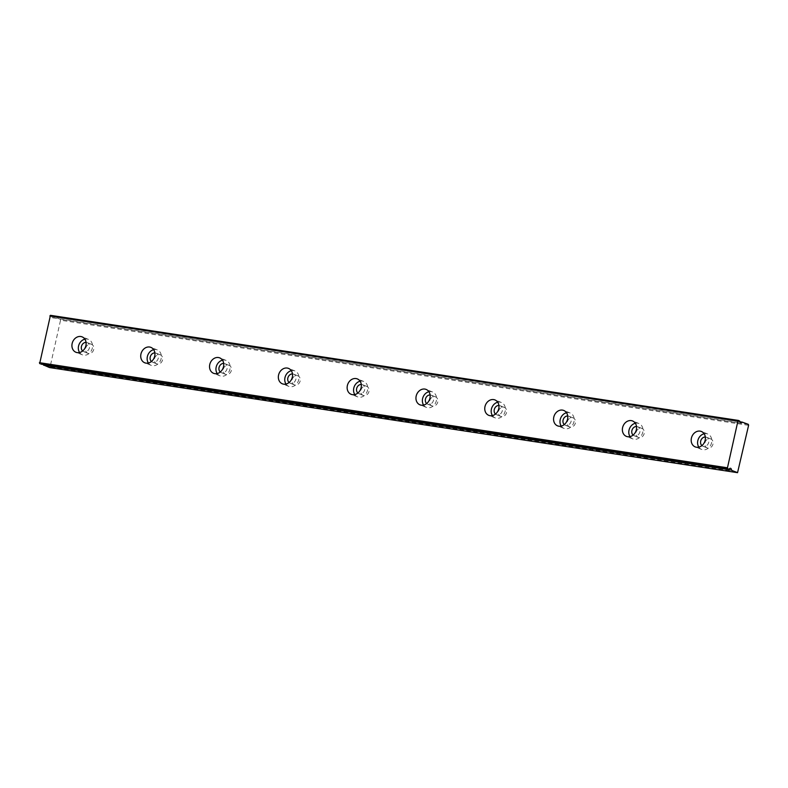 <?xml version="1.0" encoding="UTF-8"?>
<svg xmlns="http://www.w3.org/2000/svg" width="788" height="788" viewBox="0 0 788 788"><rect width="100%" height="100%" fill="white"/><g stroke="black" fill="none" stroke-linecap="round" stroke-linejoin="round"><path stroke-width="0.59" stroke-dasharray="3.94 2.96" d="M86.059 342.376A4.836 4.029 111.7 0 1 86.493 342.416A4.836 4.029 111.7 0 1 87.232 342.622A4.836 4.029 111.7 0 1 89.34 348.168A4.836 4.029 111.7 0 1 84.385 351.812A4.836 4.029 111.7 0 1 83.656 351.615A4.836 4.029 111.7 0 1 82.642 350.985M88.67 353.516A4.836 4.029 111.7 0 1 87.931 353.32A4.836 4.029 111.7 0 1 85.823 347.764A4.836 4.029 111.7 0 1 90.768 344.12A4.836 4.029 111.7 0 1 91.507 344.317A4.836 4.029 111.7 0 1 93.614 349.872A4.836 4.029 111.7 0 1 88.67 353.516M705.319 436.995A4.836 4.029 111.7 0 1 705.752 437.035A4.836 4.029 111.7 0 1 706.491 437.232A4.836 4.029 111.7 0 1 708.599 442.787A4.836 4.029 111.7 0 1 703.645 446.432A4.836 4.029 111.7 0 1 702.916 446.235A4.836 4.029 111.7 0 1 701.901 445.604M707.929 448.136A4.836 4.029 111.7 0 1 707.191 447.929A4.836 4.029 111.7 0 1 705.083 442.373A4.836 4.029 111.7 0 1 710.027 438.739A4.836 4.029 111.7 0 1 710.766 438.936A4.836 4.029 111.7 0 1 712.874 444.491A4.836 4.029 111.7 0 1 707.929 448.136M636.517 426.485A4.836 4.029 111.7 0 1 636.94 426.525A4.836 4.029 111.7 0 1 637.679 426.722A4.836 4.029 111.7 0 1 639.787 432.277A4.836 4.029 111.7 0 1 634.842 435.922A4.836 4.029 111.7 0 1 634.104 435.715A4.836 4.029 111.7 0 1 633.089 435.094M639.117 437.616A4.836 4.029 111.7 0 1 638.379 437.419A4.836 4.029 111.7 0 1 636.271 431.863A4.836 4.029 111.7 0 1 641.215 428.219A4.836 4.029 111.7 0 1 641.954 428.426A4.836 4.029 111.7 0 1 644.062 433.971A4.836 4.029 111.7 0 1 639.117 437.616M567.705 415.966A4.836 4.029 111.7 0 1 568.138 416.005A4.836 4.029 111.7 0 1 568.877 416.212A4.836 4.029 111.7 0 1 570.985 421.767A4.836 4.029 111.7 0 1 566.04 425.402A4.836 4.029 111.7 0 1 565.301 425.205A4.836 4.029 111.7 0 1 564.287 424.574M570.315 427.106A4.836 4.029 111.7 0 1 569.576 426.909A4.836 4.029 111.7 0 1 567.468 421.353A4.836 4.029 111.7 0 1 572.413 417.709A4.836 4.029 111.7 0 1 573.152 417.906A4.836 4.029 111.7 0 1 575.26 423.461A4.836 4.029 111.7 0 1 570.315 427.106M498.902 405.456A4.836 4.029 111.7 0 1 499.326 405.495A4.836 4.029 111.7 0 1 500.065 405.692A4.836 4.029 111.7 0 1 502.173 411.247A4.836 4.029 111.7 0 1 497.228 414.892A4.836 4.029 111.7 0 1 496.489 414.695A4.836 4.029 111.7 0 1 495.475 414.064M501.503 416.596A4.836 4.029 111.7 0 1 500.764 416.389A4.836 4.029 111.7 0 1 498.656 410.844A4.836 4.029 111.7 0 1 503.601 407.199A4.836 4.029 111.7 0 1 504.34 407.396A4.836 4.029 111.7 0 1 506.448 412.951A4.836 4.029 111.7 0 1 501.503 416.596M430.09 394.946A4.836 4.029 111.7 0 1 430.524 394.985A4.836 4.029 111.7 0 1 431.263 395.182A4.836 4.029 111.7 0 1 433.37 400.737A4.836 4.029 111.7 0 1 428.426 404.382A4.836 4.029 111.7 0 1 427.687 404.185A4.836 4.029 111.7 0 1 426.672 403.554M432.701 406.076A4.836 4.029 111.7 0 1 431.962 405.879A4.836 4.029 111.7 0 1 429.854 400.324A4.836 4.029 111.7 0 1 434.799 396.679A4.836 4.029 111.7 0 1 435.537 396.886A4.836 4.029 111.7 0 1 437.645 402.432A4.836 4.029 111.7 0 1 432.701 406.076M361.288 384.436A4.836 4.029 111.7 0 1 361.712 384.465A4.836 4.029 111.7 0 1 362.45 384.672A4.836 4.029 111.7 0 1 364.558 390.227A4.836 4.029 111.7 0 1 359.614 393.872A4.836 4.029 111.7 0 1 358.875 393.665A4.836 4.029 111.7 0 1 357.87 393.045M363.889 395.566A4.836 4.029 111.7 0 1 363.15 395.369A4.836 4.029 111.7 0 1 361.042 389.814A4.836 4.029 111.7 0 1 365.996 386.169A4.836 4.029 111.7 0 1 366.725 386.366A4.836 4.029 111.7 0 1 368.843 391.922A4.836 4.029 111.7 0 1 363.889 395.566M292.476 373.916A4.836 4.029 111.7 0 1 292.909 373.955A4.836 4.029 111.7 0 1 293.648 374.152A4.836 4.029 111.7 0 1 295.756 379.708A4.836 4.029 111.7 0 1 290.811 383.352A4.836 4.029 111.7 0 1 290.073 383.155A4.836 4.029 111.7 0 1 289.058 382.525M295.086 385.056A4.836 4.029 111.7 0 1 294.348 384.849A4.836 4.029 111.7 0 1 292.24 379.304A4.836 4.029 111.7 0 1 297.184 375.659A4.836 4.029 111.7 0 1 297.923 375.856A4.836 4.029 111.7 0 1 300.031 381.412A4.836 4.029 111.7 0 1 295.086 385.056M223.674 363.406A4.836 4.029 111.7 0 1 224.107 363.445A4.836 4.029 111.7 0 1 224.836 363.642A4.836 4.029 111.7 0 1 226.944 369.198A4.836 4.029 111.7 0 1 221.999 372.842A4.836 4.029 111.7 0 1 221.261 372.645A4.836 4.029 111.7 0 1 220.256 372.015M226.274 374.536A4.836 4.029 111.7 0 1 225.545 374.339A4.836 4.029 111.7 0 1 223.437 368.784A4.836 4.029 111.7 0 1 228.382 365.139A4.836 4.029 111.7 0 1 229.121 365.346A4.836 4.029 111.7 0 1 231.229 370.902A4.836 4.029 111.7 0 1 226.274 374.536M154.872 352.896A4.836 4.029 111.7 0 1 155.295 352.935A4.836 4.029 111.7 0 1 156.034 353.132A4.836 4.029 111.7 0 1 158.142 358.688A4.836 4.029 111.7 0 1 153.197 362.332A4.836 4.029 111.7 0 1 152.458 362.125A4.836 4.029 111.7 0 1 151.444 361.505M157.472 364.026A4.836 4.029 111.7 0 1 156.733 363.829A4.836 4.029 111.7 0 1 154.625 358.274A4.836 4.029 111.7 0 1 159.57 354.63A4.836 4.029 111.7 0 1 160.309 354.827A4.836 4.029 111.7 0 1 162.417 360.382A4.836 4.029 111.7 0 1 157.472 364.026M40.868 364.115L41.045 363.987A2.768 1.507 -81.3 0 1 42.365 363.14A2.768 1.507 -81.3 0 1 42.542 363.189A2.768 1.507 -81.3 0 1 43.409 364.509M79.578 352.522A8.304 6.905 -68.3 0 0 82.376 354.827A8.304 6.905 -68.3 0 0 83.636 355.171A8.304 6.905 -68.3 0 0 92.117 348.926A8.304 6.905 -68.3 0 0 88.502 339.401A8.304 6.905 -68.3 0 0 87.241 339.067A8.304 6.905 -68.3 0 0 84.887 339.165M698.838 447.141A8.304 6.905 -68.3 0 0 701.635 449.446A8.304 6.905 -68.3 0 0 702.896 449.79A8.304 6.905 -68.3 0 0 711.377 443.546A8.304 6.905 -68.3 0 0 707.762 434.021A8.304 6.905 -68.3 0 0 706.501 433.676A8.304 6.905 -68.3 0 0 704.147 433.774M630.026 436.621A8.304 6.905 -68.3 0 0 632.823 438.936A8.304 6.905 -68.3 0 0 634.094 439.271A8.304 6.905 -68.3 0 0 642.575 433.026A8.304 6.905 -68.3 0 0 638.96 423.511A8.304 6.905 -68.3 0 0 637.689 423.166A8.304 6.905 -68.3 0 0 635.345 423.264M561.223 426.111A8.304 6.905 -68.3 0 0 564.021 428.416A8.304 6.905 -68.3 0 0 565.282 428.761A8.304 6.905 -68.3 0 0 573.763 422.516A8.304 6.905 -68.3 0 0 570.148 412.991A8.304 6.905 -68.3 0 0 568.887 412.656A8.304 6.905 -68.3 0 0 566.533 412.754M492.421 415.601A8.304 6.905 -68.3 0 0 495.219 417.906A8.304 6.905 -68.3 0 0 496.479 418.251A8.304 6.905 -68.3 0 0 504.96 412.006A8.304 6.905 -68.3 0 0 501.345 402.481A8.304 6.905 -68.3 0 0 500.075 402.136A8.304 6.905 -68.3 0 0 497.73 402.235M423.609 405.091A8.304 6.905 -68.3 0 0 426.406 407.396A8.304 6.905 -68.3 0 0 427.667 407.741A8.304 6.905 -68.3 0 0 436.148 401.486A8.304 6.905 -68.3 0 0 432.533 391.971A8.304 6.905 -68.3 0 0 431.272 391.626A8.304 6.905 -68.3 0 0 428.918 391.725M354.807 394.571A8.304 6.905 -68.3 0 0 357.604 396.876A8.304 6.905 -68.3 0 0 358.865 397.221A8.304 6.905 -68.3 0 0 367.346 390.976A8.304 6.905 -68.3 0 0 363.731 381.461A8.304 6.905 -68.3 0 0 362.47 381.116A8.304 6.905 -68.3 0 0 360.116 381.215M285.995 384.061A8.304 6.905 -68.3 0 0 288.792 386.366A8.304 6.905 -68.3 0 0 290.063 386.711A8.304 6.905 -68.3 0 0 298.534 380.466A8.304 6.905 -68.3 0 0 294.929 370.941A8.304 6.905 -68.3 0 0 293.658 370.596A8.304 6.905 -68.3 0 0 291.304 370.705M217.192 373.551A8.304 6.905 -68.3 0 0 219.99 375.856A8.304 6.905 -68.3 0 0 221.251 376.201A8.304 6.905 -68.3 0 0 229.732 369.956A8.304 6.905 -68.3 0 0 226.117 360.431A8.304 6.905 -68.3 0 0 224.856 360.086A8.304 6.905 -68.3 0 0 222.502 360.185M148.38 363.032A8.304 6.905 -68.3 0 0 151.178 365.346A8.304 6.905 -68.3 0 0 152.448 365.681A8.304 6.905 -68.3 0 0 160.929 359.436A8.304 6.905 -68.3 0 0 157.314 349.921A8.304 6.905 -68.3 0 0 156.044 349.576A8.304 6.905 -68.3 0 0 153.69 349.675M748.6 425.333L60.538 320.204L50.087 366.922L738.159 472.051M50.452 315.318L739.686 420.91M60.538 320.204L60.282 319.229L54.185 317.012A2.768 1.507 -81.3 0 1 52.865 317.859A2.768 1.507 -81.3 0 1 51.762 316.047L51.614 315.781M49.486 367.553L50.087 366.922M748.354 424.358L60.282 319.229M41.045 363.987L729.107 469.116M54.185 317.012L739.932 421.787M739.824 421.176L51.762 316.047M54.392 316.884L739.893 421.619L54.411 316.894M87.931 353.32L83.656 351.615M707.191 447.929L702.916 446.235M638.379 437.419L634.104 435.715M569.576 426.909L565.301 425.205M500.764 416.389L496.489 414.695M431.962 405.879L427.687 404.185M363.15 395.369L358.875 393.665M294.348 384.849L290.073 383.155M225.545 374.339L221.261 372.645M156.733 363.829L152.458 362.125M42.365 363.14L730.427 468.269M82.376 354.827L75.963 352.275M701.635 449.446L695.223 446.894M632.823 438.936L626.411 436.385M564.021 428.416L557.609 425.875M495.219 417.906L488.796 415.355M426.406 407.396L419.994 404.845M357.604 396.876L351.182 394.335M288.792 386.366L282.38 383.815M219.99 375.856L213.578 373.305M151.178 365.346L144.765 362.795M91.507 344.317L87.232 342.622M710.766 438.936L706.491 437.232M641.954 428.426L637.679 426.722M573.152 417.906L568.877 416.212M504.34 407.396L500.065 405.692M435.537 396.886L431.263 395.182M366.725 386.366L362.45 384.672M297.923 375.856L293.648 374.152M229.121 365.346L224.836 363.642M160.309 354.827L156.034 353.132M52.865 317.859L740.937 422.989M88.502 339.401L82.09 336.86M707.762 434.021L701.35 431.469M638.96 423.511L632.547 420.959M570.148 412.991L563.735 410.45M501.345 402.481L494.933 399.93M432.533 391.971L426.121 389.42M363.731 381.461L357.319 378.91M294.929 370.941L288.506 368.39M226.117 360.431L219.704 357.88M157.314 349.921L150.892 347.37"/><path stroke-width="1.18" d="M82.642 350.985A4.836 4.029 111.7 0 1 81.696 345.627A4.836 4.029 111.7 0 1 86.059 342.376M701.901 445.604A4.836 4.029 111.7 0 1 700.956 440.246A4.836 4.029 111.7 0 1 705.319 436.995M633.089 435.094A4.836 4.029 111.7 0 1 632.153 429.736A4.836 4.029 111.7 0 1 636.517 426.485M564.287 424.574A4.836 4.029 111.7 0 1 563.341 419.216A4.836 4.029 111.7 0 1 567.705 415.966M495.475 414.064A4.836 4.029 111.7 0 1 494.539 408.706A4.836 4.029 111.7 0 1 498.902 405.456M426.672 403.554A4.836 4.029 111.7 0 1 425.727 398.196A4.836 4.029 111.7 0 1 430.09 394.946M357.87 393.045A4.836 4.029 111.7 0 1 356.925 387.676A4.836 4.029 111.7 0 1 361.288 384.436M289.058 382.525A4.836 4.029 111.7 0 1 288.113 377.166A4.836 4.029 111.7 0 1 292.476 373.916M220.256 372.015A4.836 4.029 111.7 0 1 219.31 366.656A4.836 4.029 111.7 0 1 223.674 363.406M151.444 361.505A4.836 4.029 111.7 0 1 150.498 356.146A4.836 4.029 111.7 0 1 154.872 352.896M727.718 468.771L40.818 364.105L729.107 469.116A2.768 1.507 -81.3 0 1 730.427 468.269A2.768 1.507 -81.3 0 1 730.614 468.318A2.768 1.507 -81.3 0 1 731.54 470.081L43.468 364.952L49.486 367.553L737.548 472.682L748.6 425.333L748.354 424.358L742.257 422.141A2.768 1.507 -81.3 0 1 740.937 422.989A2.768 1.507 -81.3 0 1 739.824 421.176L738.514 420.447L737.913 421.078L727.462 467.796L727.718 468.771L728.88 469.234L40.868 364.115M80.829 336.515A8.304 6.905 -68.3 0 0 72.348 342.76A8.304 6.905 -68.3 0 0 75.963 352.275A8.304 6.905 -68.3 0 0 77.224 352.62A8.304 6.905 -68.3 0 0 85.705 346.375A8.304 6.905 -68.3 0 0 82.09 336.86A8.304 6.905 -68.3 0 0 80.829 336.515M84.887 339.165A8.304 6.905 -68.3 0 0 79.017 344.563A8.304 6.905 -68.3 0 0 79.578 352.522M700.089 431.125A8.304 6.905 -68.3 0 0 691.608 437.37A8.304 6.905 -68.3 0 0 695.223 446.894A8.304 6.905 -68.3 0 0 696.484 447.239A8.304 6.905 -68.3 0 0 704.965 440.994A8.304 6.905 -68.3 0 0 701.35 431.469A8.304 6.905 -68.3 0 0 700.089 431.125M704.147 433.774A8.304 6.905 -68.3 0 0 698.276 439.182A8.304 6.905 -68.3 0 0 698.838 447.141M631.277 420.615A8.304 6.905 -68.3 0 0 622.796 426.86A8.304 6.905 -68.3 0 0 626.411 436.385A8.304 6.905 -68.3 0 0 627.681 436.729A8.304 6.905 -68.3 0 0 636.152 430.484A8.304 6.905 -68.3 0 0 632.547 420.959A8.304 6.905 -68.3 0 0 631.277 420.615M635.345 423.264A8.304 6.905 -68.3 0 0 629.474 428.672A8.304 6.905 -68.3 0 0 630.026 436.621M562.474 410.105A8.304 6.905 -68.3 0 0 553.994 416.35A8.304 6.905 -68.3 0 0 557.609 425.875A8.304 6.905 -68.3 0 0 558.869 426.209A8.304 6.905 -68.3 0 0 567.35 419.965A8.304 6.905 -68.3 0 0 563.735 410.45A8.304 6.905 -68.3 0 0 562.474 410.105M566.533 412.754A8.304 6.905 -68.3 0 0 560.672 418.152A8.304 6.905 -68.3 0 0 561.223 426.111M493.662 399.595A8.304 6.905 -68.3 0 0 485.181 405.84A8.304 6.905 -68.3 0 0 488.796 415.355A8.304 6.905 -68.3 0 0 490.067 415.7A8.304 6.905 -68.3 0 0 498.548 409.455A8.304 6.905 -68.3 0 0 494.933 399.93A8.304 6.905 -68.3 0 0 493.662 399.595M497.73 402.235A8.304 6.905 -68.3 0 0 491.86 407.642A8.304 6.905 -68.3 0 0 492.421 415.601M424.86 389.075A8.304 6.905 -68.3 0 0 416.379 395.32A8.304 6.905 -68.3 0 0 419.994 404.845A8.304 6.905 -68.3 0 0 421.255 405.19A8.304 6.905 -68.3 0 0 429.736 398.945A8.304 6.905 -68.3 0 0 426.121 389.42A8.304 6.905 -68.3 0 0 424.86 389.075M428.918 391.725A8.304 6.905 -68.3 0 0 423.058 397.132A8.304 6.905 -68.3 0 0 423.609 405.091M356.048 378.565A8.304 6.905 -68.3 0 0 347.567 384.81A8.304 6.905 -68.3 0 0 351.182 394.335A8.304 6.905 -68.3 0 0 352.453 394.67A8.304 6.905 -68.3 0 0 360.934 388.425A8.304 6.905 -68.3 0 0 357.319 378.91A8.304 6.905 -68.3 0 0 356.048 378.565M360.116 381.215A8.304 6.905 -68.3 0 0 354.245 386.622A8.304 6.905 -68.3 0 0 354.807 394.571M287.246 368.055A8.304 6.905 -68.3 0 0 278.765 374.3A8.304 6.905 -68.3 0 0 282.38 383.815A8.304 6.905 -68.3 0 0 283.641 384.16A8.304 6.905 -68.3 0 0 292.121 377.915A8.304 6.905 -68.3 0 0 288.506 368.39A8.304 6.905 -68.3 0 0 287.246 368.055M291.304 370.705A8.304 6.905 -68.3 0 0 285.443 376.103A8.304 6.905 -68.3 0 0 285.995 384.061M218.434 357.535A8.304 6.905 -68.3 0 0 209.963 363.78A8.304 6.905 -68.3 0 0 213.578 373.305A8.304 6.905 -68.3 0 0 214.838 373.65A8.304 6.905 -68.3 0 0 223.319 367.405A8.304 6.905 -68.3 0 0 219.704 357.88A8.304 6.905 -68.3 0 0 218.434 357.535M222.502 360.185A8.304 6.905 -68.3 0 0 216.631 365.593A8.304 6.905 -68.3 0 0 217.192 373.551M149.631 347.025A8.304 6.905 -68.3 0 0 141.151 353.27A8.304 6.905 -68.3 0 0 144.765 362.795A8.304 6.905 -68.3 0 0 146.026 363.13A8.304 6.905 -68.3 0 0 154.507 356.885A8.304 6.905 -68.3 0 0 150.892 347.37A8.304 6.905 -68.3 0 0 149.631 347.025M153.69 349.675A8.304 6.905 -68.3 0 0 147.829 355.083A8.304 6.905 -68.3 0 0 148.38 363.032M738.514 420.447L50.452 315.318L39.646 363.642M43.616 365.218L731.54 470.081M731.678 470.347L737.548 472.682M727.462 467.796L39.4 362.667M49.841 315.949L737.913 421.078M739.932 421.787L742.257 422.141"/></g></svg>
